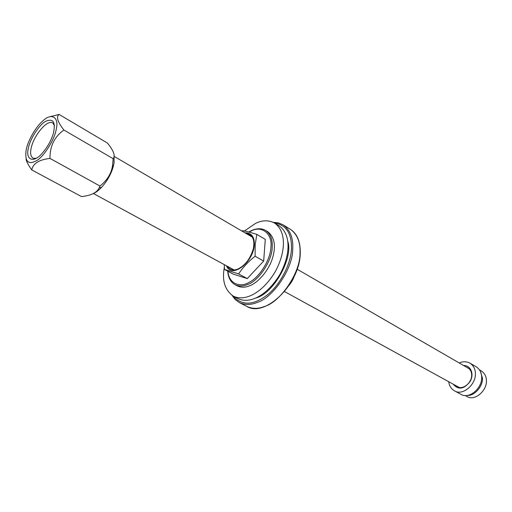 <?xml version="1.0" encoding="UTF-8"?>
<svg xmlns="http://www.w3.org/2000/svg" width="512" height="512" viewBox="0 0 512 512"><rect width="100%" height="100%" fill="white"/><g stroke="black" fill="none" stroke-linecap="round" stroke-linejoin="round"><path stroke-width="0.77" d="M479.456 369.843L481.254 370.893C484.499 373.082 486.214 376.179 486.4 380.179C487.341 390.694 474.573 401.651 466.861 396.429L465.03 395.43M480.499 371.699L482.381 377.862C483.386 386.099 474.106 396.467 467.155 395.366M453.082 384.102C458.413 390.195 464.115 389.286 470.17 381.382C474.419 374.042 470.752 365.28 463.578 365.485M466.669 367.27L467.93 367.84C470.304 369.434 471.552 371.706 471.661 374.656C472.288 382.362 462.957 390.432 457.344 386.611L456.211 385.824M459.277 362.995C462.835 361.306 466.387 361.35 469.939 363.136C473.395 365.472 475.206 368.794 475.379 373.107C476.326 384.442 462.579 396.339 454.368 390.758C451.053 388.723 449.171 385.709 448.723 381.715M469.939 363.136L476.205 366.81C479.661 369.139 481.478 372.454 481.664 376.736C482.65 388.006 468.973 399.795 460.755 394.221L454.368 390.758M28.416 147.917C25.242 159.987 33.491 163.552 42.144 153.318C47.45 147.264 51.187 140.634 53.357 133.427C55.846 122.118 53.274 118.08 45.645 121.325C39.456 124.486 30.061 138.88 28.416 147.917M36.051 158.31L33.325 158.285C30.707 156.806 29.99 153.389 31.181 148.038C33.741 135.232 48.109 118.24 53.037 123.309L54.477 125.626M26.317 149.306L26.067 150.522C24.787 161.824 28.39 165.152 36.87 160.512C44.243 156.09 54.547 139.488 56.198 129.51C59.443 116.717 51.104 112.525 42.643 121.114C35.693 126.944 27.885 140.851 26.317 149.306M114.099 155.347L114.061 162.995L113.203 166.778C111.014 174.253 107.168 181.075 101.664 187.251C98.362 190.701 95.341 192.896 92.614 193.843M31.789 169.958L81.536 196.595C91.078 195.539 96.947 192.627 99.149 187.872L99.962 186.029C107.392 180.154 111.616 173.114 112.621 164.909L113.158 158.688C115.539 155.904 113.638 150.694 107.462 143.072L59.117 114.438C55.962 116.749 57.555 121.939 63.898 130.029C54.483 136.736 49.843 146.195 49.978 158.406C38.976 159.718 32.915 163.571 31.789 169.958C28.288 165.152 26.387 161.517 26.086 159.053M50.221 116.659L59.117 114.438M113.158 158.688L63.898 130.029M99.962 186.029L49.978 158.406M245.862 233.357C252.429 234.4 254.944 239.392 253.408 248.333C250.579 258.31 245.498 265.178 238.15 268.928C233.555 270.874 229.939 269.984 227.315 266.266M265.619 230.419L267.776 231.712C274.605 237.197 276.16 246.08 272.448 258.368C268.691 270.694 257.914 282.803 249.664 285.766C245.216 287.635 241.082 287.667 237.254 285.862L235.027 284.685C238.854 286.483 242.989 286.445 247.437 284.57C258.438 281.254 272.224 260.634 272.179 247.456C272.742 239.629 270.554 233.946 265.619 230.419C260.749 227.757 255.11 228.294 248.704 232.032M224.262 264.608L224.474 269.421L233.056 274.042L247.258 278.598L263.68 261.075L265.28 239.36L256.826 234.374C250.778 232.448 245.965 231.219 242.387 230.682L241.888 231.034M247.258 278.598L238.618 273.92C242.906 267.411 248.403 261.51 255.11 256.211L255.174 244.762L256.826 234.374M263.68 261.075L255.11 256.211M224.474 269.421L238.618 273.92M256.083 297.965C273.779 293.267 293.318 258.086 287.878 241.555M224.301 267.514C221.894 280.71 224.922 290.266 233.376 296.186L238.125 298.65C250.106 304.339 267.424 295.219 280 274.278C291.059 253.696 290.656 234.035 279.168 225.837L274.598 223.053C268.723 219.987 262.4 220.077 255.642 223.328L244.403 231.002M233.376 296.186C245.325 301.862 262.656 292.666 275.29 271.622C286.406 250.95 286.054 231.232 274.598 223.053M274.278 222.861C286.227 224.838 291.949 233.549 291.437 248.992C291.11 263.424 280.096 285.485 266.483 295.558C252.864 305.549 241.722 305.702 233.05 296.006M290.362 229.286C297.306 233.824 300.595 241.952 300.237 253.664C299.763 284.07 265.037 317.882 246.874 306.438C252.314 308.954 258.17 308.973 264.435 306.496C280.448 302.125 300.454 272.416 300.013 253.427C300.621 242.426 297.408 234.381 290.362 229.286L283.187 224.877C290.195 229.958 293.376 238.022 292.717 249.075C293.069 268.154 272.941 298.099 256.922 302.56C250.656 305.075 244.806 305.082 239.386 302.586L235.283 299.61L232.077 295.424M249.024 232.115L251.162 231.021C261.67 225.146 272.691 233.741 270.893 247.373C270.656 259.194 259.667 277.344 249.19 282.33C239.546 288.134 228.634 283.245 227.987 271.315M245.011 232.858C251.533 232.813 254.63 236.896 254.304 245.094C253.35 262.214 231.629 279.277 226.445 265.792M283.187 224.877L278.515 222.906L273.274 222.33M246.874 306.438L239.386 302.586M294.029 276.71C293.427 278.867 291.866 281.638 289.344 285.024M93.357 193.478L234.042 269.92M114.067 156.352L252.474 237.216M297.107 269.203L469.043 368.646M284.512 291.546L458.618 387.149M113.203 166.778L112.621 164.909M101.664 187.251L99.149 187.872M235.027 284.685C230.656 282.189 228.218 277.683 227.718 271.168"/></g></svg>
